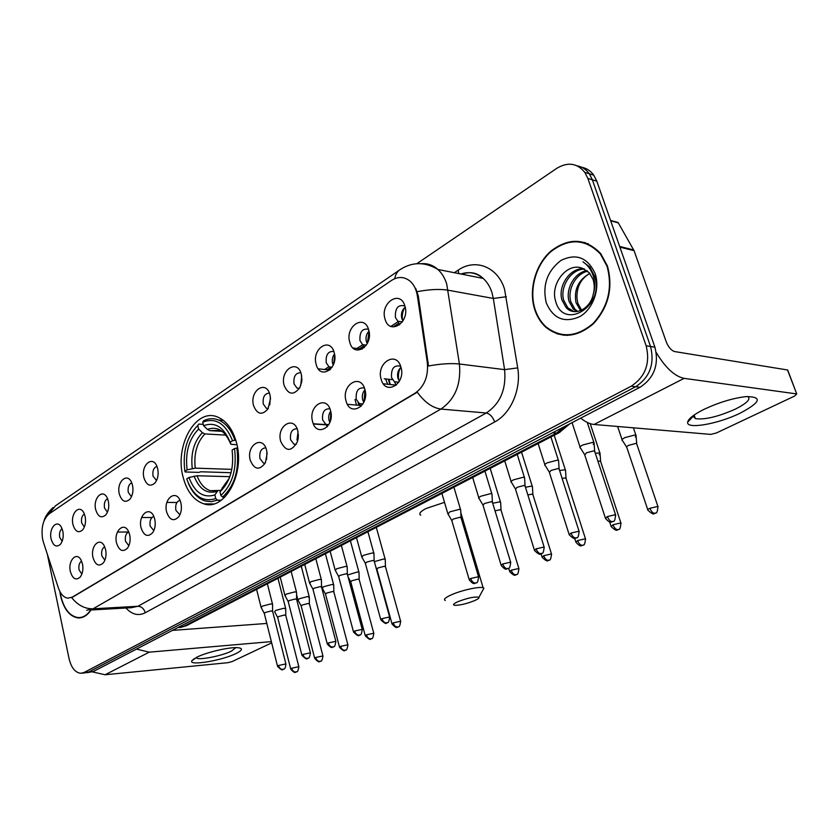 <?xml version="1.0" encoding="UTF-8"?>
<svg xmlns="http://www.w3.org/2000/svg" width="839" height="839" viewBox="0 0 839 839"><rect width="100%" height="100%" fill="white"/><g stroke="black" fill="none" stroke-linecap="round" stroke-linejoin="round"><path stroke-width="1.26" d="M183.028 476.856C186.845 491.455 193.809 500.453 203.908 503.851C224.621 511.308 245.303 473.773 236.493 442.73C232.906 429.662 226.761 421.168 218.067 417.245C196.158 406.936 174.397 445.373 183.028 476.856M105.63 549.713C106.584 554.988 105.829 559.382 103.375 562.906C98.897 566.912 95.436 565.119 92.993 557.526C90.182 546.357 99.684 536.499 104.298 545.99L105.63 549.713M104.686 546.797C102.127 548.328 101.173 551.338 101.813 555.827L104.885 560.242M129.699 534.821C130.685 540.085 129.951 544.521 127.486 548.15C122.798 552.502 119.148 550.772 116.537 542.959C113.506 531.181 124.078 521.145 128.64 531.695L129.699 534.821M128.745 531.916C125.913 533.352 124.833 536.467 125.493 541.26L128.849 545.769M154.775 519.32C155.792 524.532 155.079 529 152.625 532.744C147.716 537.505 143.868 535.848 141.067 527.794C137.774 515.303 149.625 505.151 154.019 516.918L154.775 519.32M153.82 516.446C150.684 517.757 149.468 520.967 150.16 526.084L153.831 530.647M180.93 503.138C181.979 508.277 181.297 512.765 178.885 516.614C173.736 521.858 169.646 520.316 166.636 511.989C163.039 498.649 176.421 488.487 180.511 501.67L180.93 503.138M179.986 500.348C176.526 501.491 175.152 504.795 175.865 510.269L179.892 514.852M266.582 450.176L267.127 453.626L265.344 462.855C259.419 470.7 254.395 469.83 250.263 460.265C245.911 445.226 262.88 434.445 266.582 450.176M265.774 447.816C261.16 448.246 259.22 451.812 259.954 458.534L263.446 463.107L265.114 463.306M297.803 430.868L298.264 438.01L297.384 441.807C291.374 452.011 285.816 451.885 280.719 441.429C276.157 426.107 293.923 414.823 297.803 430.868M297.09 428.76C292.024 428.834 289.854 432.473 290.577 439.699L293.986 444.23L296.188 444.46M330.535 410.628C335.38 426.6 316.45 438 312.622 421.702C307.819 406.097 326.444 394.267 330.535 410.628M329.926 408.855C324.378 408.488 321.945 412.201 322.637 419.972L325.931 424.44L328.762 424.712M364.871 389.39C369.957 405.688 350.083 417.644 346.067 401.021C341.022 385.122 360.571 372.705 364.871 389.39M364.409 388.027C358.337 387.146 355.621 390.901 356.25 399.291L359.386 403.653L362.941 403.968M400.927 367.094C406.296 383.706 385.405 396.281 381.179 379.312C375.872 363.098 396.396 350.062 400.927 367.094M400.654 366.244L400.602 366.213C394.005 364.766 390.984 368.562 391.54 377.592L394.456 381.787L398.84 382.175M82.505 564.007C83.428 569.293 82.673 573.635 80.24 577.043C75.95 580.756 72.657 578.91 70.361 571.516C67.749 560.882 76.349 551.233 80.943 559.823L82.505 564.007M81.593 561.102C79.285 562.717 78.436 565.622 79.044 569.828L81.855 574.149M85.148 516.499C86.102 522.047 85.242 526.546 82.558 530.007C78.331 533.405 75.132 531.58 72.962 524.522C70.266 513.678 79.38 503.725 83.848 512.849L85.148 516.499M84.382 513.992C81.949 515.597 81.037 518.575 81.656 522.917L84.34 527.06M108.357 501.229C109.353 506.787 108.483 511.36 105.756 514.936C101.33 518.586 97.974 516.803 95.677 509.577C92.772 498.167 102.851 488.015 107.287 498.072L108.357 501.229M107.581 498.733C104.885 500.254 103.858 503.327 104.497 507.962L107.444 512.21M132.52 485.32C133.548 490.888 132.677 495.524 129.919 499.226C125.294 503.169 121.76 501.428 119.316 494.014C116.17 481.985 127.381 471.644 131.713 482.792L132.52 485.32M131.744 482.865C128.766 484.271 127.612 487.449 128.273 492.399L131.482 496.73M157.701 468.749C158.76 474.297 157.9 478.996 155.121 482.824C150.265 487.113 146.542 485.435 143.93 477.811C140.532 465.047 153.065 454.591 157.176 466.987L157.701 468.749M156.924 466.358C153.642 467.627 152.352 470.91 153.034 476.185L156.557 480.537M269.959 394.854L270.525 398.745L267.987 408.908C262.041 415.588 257.237 414.497 253.567 405.636C249.193 390.764 266.246 379.259 269.959 394.854M269.392 393.103C264.6 393.449 262.565 397.088 263.268 404.02L266.372 408.289L268.27 408.436M301.316 374.204L301.83 380.916L299.88 387.534C293.64 395.63 288.406 394.949 284.159 385.51C279.565 370.366 297.415 358.316 301.316 374.204M300.844 372.757C295.611 372.736 293.335 376.438 294.017 383.884L297.006 388.09L299.345 388.478M334.184 352.569C339.05 368.363 320.037 380.56 316.188 364.42C311.374 349.003 330.084 336.376 334.184 352.569M333.838 351.489C328.122 351.017 325.584 354.792 326.224 362.805L329.066 366.895L332.013 367.377M368.667 329.874C373.785 345.962 353.827 358.767 349.79 342.302C344.724 326.602 364.346 313.346 368.667 329.874M368.478 329.255C362.249 328.238 359.417 332.055 359.983 340.697L362.637 344.651L366.297 345.238M404.891 306.025C410.281 322.428 389.306 335.894 385.049 319.093C379.721 303.089 400.339 289.172 404.891 306.025M404.88 305.973C398.116 304.316 394.97 308.154 395.421 317.499L397.843 321.243L402.301 321.966M62.841 531.192C63.764 536.698 62.904 541.134 60.272 544.48C56.223 547.657 53.172 545.79 51.116 538.9C48.599 528.549 56.895 518.827 61.331 527.112L62.841 531.192M62.096 528.685C59.894 530.353 59.097 533.226 59.684 537.306L62.138 541.344M358.903 405.289L358.704 403.202M390.261 384.524L388.96 379.417M394.382 381.735L396.26 385.206M359.449 403.653L360.969 406.475M326.13 424.45L327.325 426.705M397.948 321.253L399.647 324.829M362.868 344.672L364.262 347.619M329.412 366.937L330.524 369.296M266.571 459.531L266.907 451.707M329.874 422.447L329.045 420.433C328.248 416.993 328.804 413.931 330.692 411.257M363.811 402.363L362.658 399.867C361.766 395.914 362.532 392.547 364.965 389.778M399.427 381.189L397.927 378.274C396.941 373.785 397.969 370.135 401 367.346M269.77 404.88L270.389 397.057M300.771 385.531L301.683 375.935M333.23 365.112L332.622 363.528C331.804 359.941 332.433 356.753 334.509 353.985M367.262 343.591L366.381 341.557C365.468 337.435 366.328 333.953 368.971 331.101M402.982 320.918L401.808 318.484C400.801 313.817 401.933 310.052 405.195 307.179M43.46 542.382L42.642 539.278C40.922 527.731 43.083 519.268 49.123 513.888L391.404 280.499C398.022 276.293 404.251 276.513 410.082 281.159C413.921 284.599 416.333 289.465 417.35 295.737L427.313 362.511C428.53 376.292 424.408 386.548 414.948 393.281L72.196 597.169L67.77 598.186C63.649 597.462 60.492 594.002 58.331 587.793L43.46 542.382M296.985 440.056L298.044 431.865M325.375 424.125L323.613 424.461M59.81 591.369L60.502 595.522C63.743 609.051 69.574 616.518 78.017 617.924C82.946 618.165 87.277 615.532 91.021 609.995M82.526 617.305L81.74 617.546M534.8 309.759C537.159 316.901 540.872 322.763 545.927 327.346C560.976 338.946 576.812 337.739 593.425 323.749C608.621 306.969 613.288 287.714 607.426 265.994L600.672 253.546C585.591 238.098 568.957 237.311 550.772 251.197C535.219 264.862 528.392 290.294 534.8 309.759M561.029 334.394L564.154 335.317M557.757 334.079L554.81 332.485M86.732 672.71L93.223 671.578L640.042 387.282C654.21 377.949 659.171 364.598 654.923 347.199L596.812 181.182L592.365 179.819L589.303 173.778C586.146 169.405 582.098 166.762 577.169 165.839C582.098 166.762 586.146 169.405 589.303 173.778L592.365 179.819L650.55 346.486L592.365 179.819L587.877 178.445L584.814 172.383C577.138 163.06 567.772 161.717 556.718 168.366L416.826 263.708M640.042 387.282L635.647 386.737C649.837 377.361 654.808 363.948 650.55 346.486C654.808 363.948 649.837 377.361 635.647 386.737L88.693 672.008L635.647 386.737L631.211 386.192C645.422 376.774 650.403 363.297 646.145 345.762L587.877 178.445M85.337 672.847L82.18 673.151M415.672 288.259L418.283 295.905L428.488 365.972C440.811 363.769 451.12 363.109 459.415 364C461.23 384.314 455.063 399.333 440.915 409.065C432.599 407.974 424.712 402.353 417.266 392.18L71.703 597.672C77.807 605.244 84.917 608.957 93.035 608.799L86.721 610.247M47.33 554.212L69.081 658.709C71.294 667.781 75.195 672.647 80.796 673.277L84.141 672.448L631.211 386.192M585.328 242.639L582.035 242.261M596.812 181.182L593.75 175.162C590.604 170.81 586.566 168.167 581.647 167.255M60.062 591.862L60.681 595.417C63.89 608.799 69.658 616.183 78.006 617.577C82.799 617.829 87.025 615.312 90.706 610.016M235.948 653.571C222.094 660.524 188.586 666.145 191.795 660.838L196.85 657.189C206.436 652.322 228.869 647.058 237.374 647.656C243.226 648.169 242.754 650.141 235.948 653.571M196.085 657.566L196.609 658.07C199.839 660.283 222.094 655.825 231.459 651.127L235.843 647.624M92.479 671.913L105.116 674.755L227.862 662.695L232.057 661.583L271.679 642.884M136.463 649.092L149.237 652.165L271.364 641.615M266.812 623.45L172.446 630.383M588.391 243.845L585.171 243.121M607.037 266.236L600.325 253.881C585.402 238.612 568.947 237.846 550.95 251.595C535.565 265.114 528.822 290.284 535.156 309.539C537.495 316.607 541.155 322.396 546.147 326.927C561.05 338.421 576.718 337.247 593.163 323.393C608.212 306.78 612.837 287.735 607.037 266.236M580.619 310.629L576.047 302.774C573.698 289.833 578.281 280.037 589.796 273.378M581.616 310.199L577.777 303.11L576.97 298.044C576.603 286.802 580.903 278.611 589.859 273.451M576.792 311.573L573.152 308.846L569.062 301.432C565.381 289.319 574.191 272.56 586.964 270.609M577.735 311.447L574.904 309.172L570.814 301.767C567.29 290.032 575.355 273.818 587.699 271.207M593.257 294.248C594.652 289.025 594.557 284.033 592.995 279.282L589.324 272.811L582.088 268.165C566.797 262.229 550.363 284.054 555.449 300.498C562.529 331.059 604.5 307.431 594.882 276.776L589.807 267.054L583 261.82C588.233 265.47 591.789 270.64 593.697 277.321C595.176 283.079 595.04 288.721 593.257 294.248C590.31 309.276 574.159 316.859 566.084 307.525L561.994 300.068C557.599 286.393 569.891 267.536 583.839 268.784M574.044 311.563L567.867 307.861L563.766 300.414C559.561 287.137 570.908 268.784 584.647 269.162M546.262 302.848C553.226 318.757 564.406 323.351 579.801 316.618C593.079 309.088 600.409 288.616 595.071 273.441C587.531 257.374 576.152 253.042 560.934 260.457C547.112 271.186 542.225 285.312 546.262 302.848M564.217 334.834L567.426 335.432M474.664 600.588C477.978 599.109 479.394 598.018 478.922 597.316C474.958 596.403 467.921 597.871 457.79 601.72C453.385 603.776 452.431 604.982 454.927 605.339C460.296 605.265 466.872 603.681 474.664 600.588M445.331 600.472C443.202 599.56 445.079 597.735 450.973 594.998C460.915 590.415 479.457 586.251 483.128 587.761L483.893 588.202L482.687 590.404M221.297 500.212L217.427 500.159L215.749 498.576C202.786 502.551 193.096 495.996 186.688 478.912L188.953 477.485C194.732 492.535 203.363 498.356 214.847 494.947L218.004 490.469L220.825 490.354M229.865 476.678L197.092 475.755L188.953 477.485M231.071 472.714L200.836 471.77L198.801 472.388L185.167 471.969L184.863 471.308C182.472 451.864 186.772 436.605 197.763 425.509L198.675 424.073L203.269 424.356M222.681 419.867L219.839 420.58M219.105 501.198L219.629 501.334M234.868 440.097C231.27 429.872 225.869 423.192 218.685 420.056C213.641 418.063 208.628 418.294 203.636 420.727L202.734 422.174C215.571 417.235 225.502 423.412 232.529 440.706L235.769 440.15M237.573 447.984L234.511 448.561C237.018 468.959 232.466 484.596 220.856 495.471L222.545 497.076C234.773 485.729 239.545 469.358 236.86 447.953M222.545 497.076L224.883 497.108M188.492 483.61C192.53 492.954 198.172 498.765 205.429 501.04L211.428 501.659L217.427 500.159M232.529 440.706L230.117 442.258C223.835 427.041 215.004 421.524 203.604 425.709L202.734 422.174M220.856 495.471L219.965 491.843C230.159 482.058 234.207 468.152 232.088 450.092L234.511 448.561M214.847 494.947L215.749 498.576M203.604 425.709L207.39 429.379L209.939 430.638L221.947 431.34M236.965 444.775L231.008 444.282L230.117 442.258M223.017 487.386L219.965 491.843M197.763 425.509L198.633 429.033C188.922 438.965 185.083 452.578 187.107 469.861L184.863 471.308M225.911 435.116L204.947 433.931L202.409 432.683L198.633 429.033M187.107 469.861L195.246 468.141L231.826 469.368M326.14 424.471L323.298 424.44M314.436 423.831L315.726 423.926M285.721 608.957L283.876 608.244L275.769 610.383L274.584 611.788M285.795 615.48L284.431 615.029L278.558 616.571L277.699 617.577L290.661 668.819M309.297 597.347L307.514 596.581L299.261 598.752L298.002 600.252M309.413 603.965L308.081 603.482L302.124 605.055L301.201 606.115L314.635 658.122M117.397 532.073L128.566 531.978M333.723 585.318L333.628 584.678L331.982 584.51L323.592 586.713L322.27 588.307M333.87 592.03L332.58 591.516L326.518 593.121L325.553 594.253L339.48 647.047M141.623 517.516L151.922 517.527M359.029 572.848L358.924 572.167L357.351 571.999L347.566 574.998M359.218 579.665L357.97 579.13L351.803 580.745L350.775 581.962L365.238 635.563M166.898 502.414L176.924 502.519M385.269 559.917L385.248 559.246L383.654 559.015L374.351 561.627M385.5 566.839L384.293 566.273L378.022 567.93L376.921 569.209L391.949 623.65M355.023 399.5L356.491 405.08M500.673 503.033L500.631 502.173L499.341 501.932L492.724 503.264M501.124 510.437L500.107 509.734L495.02 510.815M358.83 405.279L358.085 402.647M385.667 379.071L387.649 384.252M532.461 487.365L532.408 486.442L531.213 486.211L525.455 487.239M532.975 494.895L532.01 494.161L527.846 494.916M301.925 378.651L301.516 382.92M389.841 384.482L388.363 379.354M565.58 471.036L565.507 470.06L564.406 469.83L559.613 470.553M566.147 478.702L565.234 477.947L562.12 478.387M334.688 355.138L333.67 364.032M384.272 378.798L392.432 379.658M599.214 454.79L599.875 452.924L595.281 453.196M600.734 461.817L600.514 461.135L597.924 461.209M369.034 331.395L367.398 343.319M635.322 436.972L636.014 435.158L635.102 434.948L625.003 437.58C622.16 439.07 621.3 440.097 622.402 440.674M636.822 444.209L636.025 443.391L628.726 445.299C626.66 446.358 626.03 447.093 626.827 447.491L647.739 509.619M404.629 307.64C402.489 311.636 401.808 315.863 402.584 320.309M272.581 604.741L272.507 604.132L270.661 603.965L262.324 606.157L261.149 607.614M272.644 611.411L271.217 610.918L265.187 612.512L264.337 613.55L277.489 666.103M296.566 592.733L296.482 592.093L294.699 591.904L286.214 594.138L284.977 595.69M296.66 599.507L295.276 598.994L289.151 600.598L288.238 601.71L301.893 655.07M321.421 580.284L321.327 579.602L319.607 579.413L310.986 581.679L309.664 583.336M321.568 587.174L320.215 586.618L313.975 588.254L313.02 589.439L327.2 643.628M347.21 567.374L347.094 566.64L345.458 566.451L336.68 568.758L335.275 570.52M347.398 574.369L346.077 573.782L339.743 575.449L338.715 576.708L353.45 631.746M373.963 553.981L373.953 553.247L372.285 552.995L363.339 555.345L361.85 557.232M374.204 561.081L372.936 560.462L366.475 562.161L365.395 563.504L380.707 619.413M460.716 510.532L460.674 509.64L459.248 509.388L449.798 511.853L447.984 514.16M461.114 517.999L460.003 517.275L453.165 519.058L451.843 520.704L469.148 579.424M492.011 494.853L491.969 493.909L490.626 493.647L480.988 496.174C478.796 497.328 478.146 498.146 479.048 498.639M492.472 502.456L491.413 501.691L484.449 503.515L483.033 505.277L501.072 564.993M298.38 434.487L298.128 438.933M524.616 478.513L524.564 477.506L523.316 477.255L513.489 479.824C511.14 481.072 510.437 481.953 511.402 482.467M525.141 486.253L524.134 485.456L517.034 487.312L515.513 489.2L534.349 549.944M330.912 412.337L330.241 421.409M558.627 461.471L558.554 460.401L557.411 460.16L547.395 462.771C544.857 464.114 544.102 465.068 545.14 465.614M559.225 469.347L558.271 468.519L551.034 470.417L549.388 472.441L569.062 534.244M365.028 390.009L363.906 402.143M593.236 444.481L594.043 442.541L593.005 442.31L582.769 444.974C580.043 446.432 579.235 447.449 580.347 448.026M594.788 451.707L593.907 450.847L586.513 452.777L584.741 454.948L605.318 517.862M400.318 367.933C398.42 371.95 397.938 376.124 398.903 380.455M740.04 413.239C717.89 424.104 685.998 429.631 687.665 422.143C688.347 418.745 693.832 414.466 704.141 409.296C718.929 402.384 732.898 398.158 746.06 396.606C762.766 396.69 760.763 402.227 740.04 413.239M693.496 415.462L693.276 416.249L695.384 418.63C704.666 419.93 717.953 416.784 735.237 409.17C746.878 403.318 751.083 399.081 747.843 396.48M580.703 418.137C585.444 421.965 589.89 424.073 594.043 424.471L710.832 434.403L716.506 432.924L794.732 395.998L796.725 393.931L787.517 369.978L674.619 351.562C671.252 350.503 668.452 347.252 666.229 341.798L634.064 250.683L619.885 247.117M656.276 352.537C665.348 367.713 674.619 376.323 684.11 378.358L796.536 393.9M787.517 369.978L787.947 370.639M614.158 221.412L618.081 222.482L634.064 250.683M72.196 597.169L72.815 597.148M414.948 393.281L415.588 393.334M427.313 362.511L428.257 362.626M417.35 295.737L418.283 295.905M454.308 272.706L458.262 270.095L458.765 273.587M458.262 270.095C475.377 258.171 497.779 266.812 504.564 289.224L517.705 367.891C521.418 389.223 510.857 413.564 494.674 421.965L145.262 612.774C138.393 616.162 131.964 614.578 125.955 608.002M417.193 291.678C429.453 289.34 439.762 288.847 448.12 290.2L493.332 298.453L491.916 292.444C490.028 286.634 487.123 281.956 483.18 278.412C476.5 272.78 469.064 271.312 460.884 274.007M421.22 263.708C427.408 263.163 432.976 265.093 437.916 269.466C441.88 273.115 444.806 277.95 446.705 283.97L459.415 364L504.585 369.632L493.332 298.453L506.347 296.733M394.697 278.695C395.568 274.122 397.602 270.945 400.811 269.162C412.83 261.747 425.205 261.852 437.916 269.466L483.18 278.412C477.171 272.654 470.081 271.249 461.901 274.206M494.674 421.965C492.734 416.815 489.934 413.826 486.253 413.008L440.915 409.065L93.035 608.799L137.932 606.272L486.253 413.008C500.285 403.664 506.399 389.212 504.585 369.632L517.705 367.891M399.039 270.378L55.5 505.781L48.368 514.454M84.141 672.448L93.223 671.578M646.145 345.762L654.923 347.199M89.773 610.068L131.545 607.688L137.932 606.272C141.539 606.492 143.983 608.653 145.262 612.774M398.106 321.704L390.88 326.402M362.805 344.672L356.942 348.479M328.846 366.758L324.609 369.517M463.527 273.629L463.673 274.563M177.564 627.729L183.573 626.408L179.546 626.702M187.212 625.286L183.573 626.408L556.54 433.05L552.586 432.746M560.022 432.221L556.54 433.05L565.423 426.076M149.237 652.165L105.116 674.755M444.513 502.341L425.918 508.57C420.234 511.612 418.514 513.835 420.748 515.209M458.681 503.264L458.503 502.666M197.092 475.755C200.018 483.736 204.433 488.707 210.327 490.679L217.448 490.784M230.662 443.925C225.125 430.774 217.364 425.929 207.39 429.379M221.999 488.308L229.309 478.167M194.103 476.143C199.263 489.179 206.855 494.276 216.902 491.423M223.153 432.19L220.206 430.417L209.939 430.638M202.409 432.683C193.966 441.461 190.579 453.406 192.257 468.529M204.947 433.931C196.924 442.331 193.683 453.731 195.246 468.141M298.904 666.963L298.831 666.68C297.677 674.378 296.146 670.885 296.398 671.913L295.842 672.049C293.87 672.008 292.465 670.739 291.636 668.232L290.724 669.103C296.146 675.311 295.538 670.896 296.398 671.913L296.649 671.798M285.7 615.134L298.831 666.68L291.636 668.232M323.005 656.224L322.931 655.93C321.809 663.764 320.225 660.209 320.488 661.268L319.921 661.405C317.95 661.342 316.534 660.041 315.684 657.493L314.719 658.426C320.435 664.719 319.586 660.22 320.488 661.268L320.729 661.153M309.318 603.587L322.931 655.93L315.684 657.493M347.986 645.107L347.891 644.782C346.801 652.773 345.186 649.155 345.437 650.235L344.871 650.372C342.899 650.298 341.473 648.966 340.592 646.376L339.564 647.362C346.339 653.906 344.305 649.008 345.437 650.235L345.678 650.131M333.765 591.631L347.891 644.782L340.592 646.376M373.869 633.581L373.774 633.235C372.726 641.374 371.058 637.692 371.299 638.804L370.733 638.93C368.761 638.846 367.325 637.483 366.412 634.85L365.332 635.899C372.264 642.527 370.177 637.546 371.299 638.804L371.541 638.689M359.102 579.246L373.774 633.235L366.412 634.85M400.727 621.615L400.623 621.248C399.616 629.544 397.896 625.8 398.126 626.943L397.571 627.069C395.599 626.953 394.141 625.569 393.208 622.884L392.054 624.017C397.875 630.519 397.308 625.842 398.126 626.943L398.368 626.827M385.384 566.398L400.623 621.248L393.208 622.884M519.005 568.936L518.869 568.475C518.03 577.452 516.069 573.446 516.268 574.705L515.723 574.82C513.772 574.621 512.262 573.089 511.203 570.216L509.693 571.684C516.226 578.197 515.146 573.813 516.268 574.705L516.499 574.6M500.956 509.86L518.869 568.475L511.203 570.216M551.632 554.411L551.475 553.908C550.688 563.084 548.654 559.015 548.842 560.305L548.307 560.41C546.357 560.19 544.836 558.617 543.745 555.691L542.13 557.253C548.863 563.86 547.72 559.372 548.842 560.305L549.073 560.2M532.786 494.286L551.475 553.908L543.745 555.691M585.622 539.267L585.454 538.743C584.731 548.119 582.623 543.966 582.79 545.298L582.256 545.392C580.326 545.14 578.795 543.525 577.651 540.547L575.921 542.235C581.637 548.591 581.49 544.658 582.79 545.298L583.011 545.193M565.947 478.062L585.454 538.743L577.651 540.547M621.08 523.473L620.891 522.907C620.273 532.471 617.944 528.329 618.196 529.65L617.661 529.734C615.753 529.451 614.2 527.794 613.026 524.763L611.159 526.567C618.249 533.31 617.074 528.675 618.196 529.65L618.406 529.545M600.514 461.135L620.891 522.907L613.026 524.763M658.091 506.976L657.891 506.389C657.336 516.163 654.913 511.947 655.144 513.311L654.63 513.395C652.732 513.069 651.179 511.371 649.952 508.277C647.834 509.263 647.163 509.913 647.939 510.206C655.269 517.044 654.032 512.304 655.144 513.311L655.353 513.206M636.57 443.485L657.891 506.389L649.952 508.277M285.963 664.226L285.879 663.922C285.407 670.623 283.142 668.704 283.404 669.302L282.806 669.438C280.761 669.396 279.314 668.085 278.464 665.505L277.573 666.418C284.201 672.962 282.25 668.096 283.404 669.302L283.676 669.165M272.549 611.033L285.879 663.922L278.464 665.505M310.493 653.151L310.409 652.826C309.276 660.838 307.609 657.252 307.913 658.311L307.305 658.458C305.27 658.395 303.802 657.052 302.931 654.43L301.977 655.395C308.762 662.034 306.77 657.073 307.913 658.311L308.186 658.185M296.566 599.109L310.409 652.826L302.931 654.43M335.925 641.667L335.831 641.321C334.751 649.48 333.073 645.81 333.324 646.921L332.726 647.058C330.671 646.974 329.203 645.611 328.301 642.947L327.283 643.974C332.957 650.487 332.506 645.841 333.324 646.921L333.597 646.796M321.452 586.744L335.831 641.321L328.301 642.947M362.322 629.753L362.228 629.376C361.179 637.692 359.449 633.959 359.69 635.092L359.092 635.228C357.047 635.133 355.558 633.728 354.624 631.022L353.555 632.124C360.613 638.919 358.547 633.823 359.69 635.092L359.962 634.966M347.273 573.907L362.228 629.376L354.624 631.022M389.736 617.368L389.621 616.969C388.625 625.454 386.842 621.657 387.073 622.821L386.475 622.958C384.43 622.832 382.93 621.395 381.976 618.647L380.822 619.822C388.069 626.702 385.94 621.51 387.073 622.821L387.345 622.695M374.068 560.588L389.621 616.969L381.976 618.647M478.681 577.201L478.534 576.708C477.695 585.727 475.713 581.731 475.923 582.99L475.335 583.105C473.301 582.916 471.749 581.375 470.689 578.47L469.284 579.906C474.696 586.188 474.58 582.392 475.923 582.99L476.174 582.864M460.947 517.401L478.534 576.708L470.689 578.47M510.804 562.686L510.647 562.172C509.85 571.38 507.805 567.311 508.004 568.601L507.417 568.727C505.393 568.506 503.83 566.923 502.739 563.965L501.229 565.507C506.777 571.873 506.641 567.993 508.004 568.601L508.256 568.485M492.283 501.827L510.647 562.172L502.739 563.965M544.291 547.563L544.123 547.007C543.389 556.425 541.26 552.282 541.438 553.614L540.861 553.719C538.848 553.478 537.275 551.852 536.142 548.842L534.516 550.489C541.407 557.264 540.274 552.681 541.438 553.614L541.69 553.499M524.941 485.582L544.123 547.007L536.142 548.842M579.235 531.769L579.046 531.192C578.375 540.819 576.173 536.603 576.341 537.967L575.764 538.072C573.761 537.799 572.177 536.121 571.002 533.059L569.251 534.831C576.341 541.69 575.155 537.002 576.341 537.967L576.582 537.851M558.994 468.644L579.046 531.192L571.002 533.059M615.732 515.282L615.532 514.664C614.966 524.49 612.533 520.274 612.785 521.627L612.218 521.732C610.226 521.418 608.632 519.698 607.415 516.572L605.517 518.471C611.568 525.078 611.421 520.967 612.785 521.627L613.015 521.522M594.547 450.963L615.532 514.664L607.415 516.572M684.11 378.358L594.043 424.471M619.643 246.425L633.749 249.98M618.364 222.912L610.677 220.804M213.578 503.945L203.908 503.851M265.176 463.17L263.446 463.107M296.251 444.355L293.986 444.23M328.804 424.639L325.931 424.44M362.951 403.958L359.386 403.653M398.798 382.238L394.456 381.787M299.45 388.31L297.006 388.09M332.108 367.241L329.066 366.895M366.36 345.133L362.637 344.651M402.332 321.914L397.843 321.243M326.214 424.639L313.325 423.758M80.922 617.745L78.017 617.924M44.058 520.82C45.065 516.677 48.054 512.262 53.025 507.564M584.814 172.383L593.75 175.162M398.745 323.267L393.271 326.822M363.465 346.171L359.428 348.793M329.842 368.006L327.095 369.789M570.017 423.685L559.204 432.651L186.384 625.716L179.976 627.603M194.249 658.605L191.795 660.838M196.609 658.07L196.441 657.388M601.07 254.06L600.325 253.881M581.27 310.357L580.137 310.147M574.904 309.172L573.152 308.846M567.867 307.861L566.084 307.525M478.922 597.316L483.893 588.202M460.81 512.629L483.128 587.761M216.997 490.805L210.327 490.679L218.004 490.469M223.352 420.37L218.685 420.056M224.999 485.236L222.734 487.543M277.971 578.291L285.648 608.401M277.583 617.273L274.668 611.83M285.753 615.165L285.721 608.443M301.264 566.22L309.224 596.749M301.086 605.8L298.097 600.294M296.587 594.736L297.876 599.728M309.371 603.619L309.297 596.791M325.396 553.73L333.628 584.678M325.417 593.907L322.365 588.349M321.494 585.381L322.124 587.751M333.828 591.663L333.712 584.731M350.387 540.788L358.924 572.167M350.629 581.595L348.133 577.096M359.165 579.277L359.008 572.219M376.292 527.374L385.153 559.194M376.763 568.821L375.935 567.342M385.447 566.43L385.248 559.246M490.196 468.393L500.516 502.11M501.04 509.902L500.631 502.173M509.556 571.212L508.654 568.255M329.717 370.072L318.264 368.824M521.543 452.158L532.283 486.389M532.88 494.328L532.408 486.442M541.973 556.76L541.04 553.771M362.165 349.139L353.051 347.986M554.191 435.252L565.381 469.997M566.042 478.104L565.507 470.06M575.753 541.711L574.684 538.376M590.205 423.653L599.875 452.924M600.609 461.188L600.011 452.987M610.97 526.011L609.649 521.963M633.393 427.817L635.868 435.095M626.534 446.872L622.58 440.727M617.63 426.474L622.066 439.667M636.686 443.537L636.014 435.158M267.368 583.776L272.507 604.132M264.212 613.225L261.244 607.656M256.587 589.356L261.023 607.079M272.602 611.075L272.581 604.185M291.154 571.464L296.482 592.093M288.113 601.364L285.071 595.732M280.226 577.117L284.83 595.124M296.618 599.14L296.566 592.135M315.81 558.69L321.327 579.602M312.874 589.062L309.769 583.378M304.725 564.437L309.507 582.727M321.515 586.776L321.41 579.655M341.379 545.455L347.094 566.64M338.557 576.309L335.39 570.572M330.126 551.275L335.107 569.88M347.336 573.949L347.189 566.703M367.912 531.716L373.848 553.195M365.217 563.074L361.976 557.274M356.491 537.631L361.661 556.54M374.142 560.63L373.953 553.247M453.899 487.186L460.559 509.577M451.623 520.19L448.131 514.223M441.88 493.405L447.743 513.332M461.031 517.453L460.674 509.64M326.319 424.87L313.429 423.999M484.911 471.119L491.832 493.846M482.792 504.732L479.205 498.691M472.661 477.464L478.786 497.758M492.378 501.869L491.969 493.909M360.288 405.405L347.419 404.314M517.212 454.392L524.417 477.443M515.261 488.623L511.57 482.53M504.721 460.863L511.119 481.534M525.036 485.624L524.564 477.506M396.197 385.132L383.35 383.811M550.898 436.951L558.407 460.328M549.115 471.822L545.319 465.676M538.135 443.558L544.826 464.617M559.099 468.686L558.554 460.401M587.279 422.447L593.886 442.478M584.437 454.298L580.536 448.089M572.062 422.625L580.011 446.967M594.652 451.004L594.043 442.541M693.276 416.249L687.665 422.143M695.384 418.63L694.105 415.032M787.706 370.02L796.725 393.931M618.081 222.482L610.54 220.416"/></g></svg>
